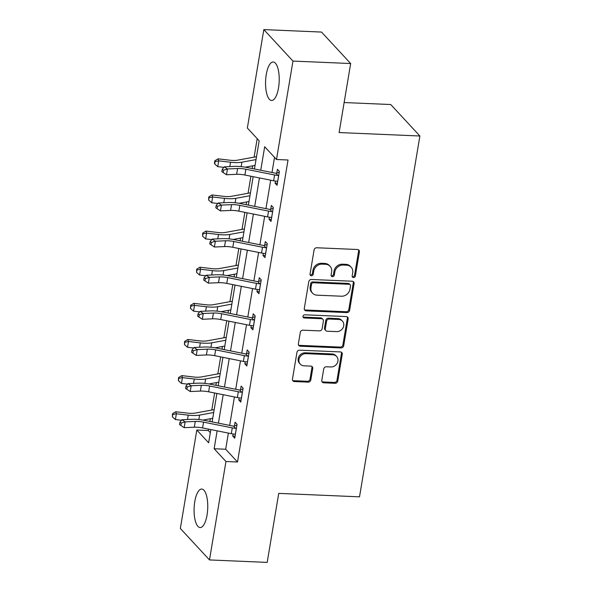 <?xml version="1.0" encoding="UTF-8"?>
<svg xmlns="http://www.w3.org/2000/svg" width="592" height="592" viewBox="0 0 592 592"><rect width="100%" height="100%" fill="white"/><g stroke="black" fill="none" stroke-linecap="round" stroke-linejoin="round"><path stroke-width="0.89" d="M353.498 277.552A1.695 1.495 137.2 0 0 355.355 276.035L359.396 251.881A2.427 2.139 137.2 0 0 357.509 249.506L316.735 247.767A2.427 2.139 137.2 0 0 314.086 249.942L310.045 274.096A1.695 1.495 137.2 0 0 311.362 275.754A1.695 1.495 137.2 0 0 313.22 274.229L313.738 271.106A7.755 6.845 137.2 0 1 322.203 264.143L325.607 264.284A7.755 6.845 137.2 0 1 330.077 266.289A7.755 6.845 137.2 0 1 331.638 271.869L331.113 274.999A1.695 1.495 137.2 0 0 332.43 276.656A1.695 1.495 137.2 0 0 334.288 275.132L334.806 272.002A7.755 6.845 137.2 0 1 343.279 265.038L346.675 265.186A7.755 6.845 137.2 0 1 351.145 267.192A7.755 6.845 137.2 0 1 352.706 272.771L352.181 275.894A1.695 1.495 137.2 0 0 353.498 277.552M352.225 276.605A1.695 1.495 137.2 0 0 354.564 275.184L358.611 251.03A2.427 2.139 137.2 0 0 358.449 249.772M310.09 274.799A1.695 1.495 137.2 0 0 312.428 273.378L312.953 270.255L313.738 271.106M331.157 275.702A1.695 1.495 137.2 0 0 333.496 274.281L334.021 271.151L334.806 272.002M194.775 501.668A19.262 6.801 92.4 0 1 201.746 489.059A19.262 6.801 92.4 0 1 207.067 514.936A19.262 6.801 92.4 0 1 200.096 527.546A19.262 6.801 92.4 0 1 194.775 501.668M266.245 74.599A19.262 6.801 92.4 0 1 273.208 61.99A19.262 6.801 92.4 0 1 278.529 87.868A19.262 6.801 92.4 0 1 271.565 100.477A19.262 6.801 92.4 0 1 266.245 74.599M321.796 380.434A2.427 2.139 137.2 0 0 323.683 382.802L335.124 383.29A2.427 2.139 137.2 0 0 337.766 381.115L342.257 354.29A2.427 2.139 137.2 0 0 340.37 351.922L299.596 350.175A2.427 2.139 137.2 0 0 296.947 352.351L292.463 379.176A2.427 2.139 137.2 0 0 294.342 381.544L308.166 382.136A2.427 2.139 137.2 0 0 310.807 379.96L312.731 368.483A2.427 2.139 137.2 0 0 310.844 366.115L303.992 365.819A6.482 5.728 137.2 0 1 300.255 364.139A6.482 5.728 137.2 0 1 299.7 357.353A6.482 5.728 137.2 0 1 306.027 353.653L332.874 354.8A6.482 5.728 137.2 0 1 336.611 356.48A6.482 5.728 137.2 0 1 337.174 363.266A6.482 5.728 137.2 0 1 330.839 366.966L326.362 366.774A2.427 2.139 137.2 0 0 323.72 368.949L321.796 380.434M254.449 168.994L259.17 140.785L247.352 128.027L263.825 29.6L321.523 32.064L350.664 63.536L339.112 132.556L419.891 136.005L359.507 496.836L278.728 493.38L267.184 562.4L209.487 559.936L180.345 528.464L196.818 430.036L208.628 442.794L210.841 429.585M350.664 63.536L292.966 61.072L276.494 159.5L264.683 146.742L260.746 170.252M228.386 433.092L225.685 449.239L237.496 461.997L288.03 159.995L276.494 159.5M237.496 461.997L225.959 461.508L209.487 559.936M346.956 312.591A2.427 2.139 137.2 0 0 349.598 310.415L354.09 283.59A2.427 2.139 137.2 0 0 352.203 281.222L311.429 279.476A2.427 2.139 137.2 0 0 308.78 281.651L304.295 308.476A2.427 2.139 137.2 0 0 306.175 310.852L346.956 312.591L346.165 311.74A2.427 2.139 137.2 0 0 348.814 309.564L353.298 282.739A2.427 2.139 137.2 0 0 353.143 281.481M348.17 318.94L343.686 345.765A2.427 2.139 137.2 0 1 341.036 347.941L300.262 346.202A2.427 2.139 137.2 0 1 298.375 343.826L300.299 332.349A2.427 2.139 137.2 0 1 302.941 330.173L319.48 330.876A2.427 2.139 137.2 0 0 322.129 328.701L323.402 321.086A2.427 2.139 137.2 0 0 321.515 318.718L304.295 317.978A1.695 1.495 137.2 0 1 304.828 314.796L346.29 316.572A2.427 2.139 137.2 0 1 348.17 318.94L347.386 318.089L342.894 344.914L343.686 345.765M419.891 136.005L390.75 104.532L344.137 102.542M274.525 157.376L271.994 172.501M270.707 180.19L265.949 208.636M264.661 216.317L259.903 244.762M258.615 252.444L253.857 280.889M252.569 288.578L247.811 317.023M246.524 324.705L241.758 353.15M240.478 360.831L235.712 389.277M234.432 396.966L229.666 425.411M275.443 181.071L275.08 183.202L277.056 185.326L279.38 171.428L277.411 169.305L276.782 173.064M269.397 217.197L269.034 219.329L271.01 221.452L273.334 207.555L271.365 205.431L270.736 209.191M263.351 253.332L262.989 255.455L264.964 257.587L267.288 243.689L265.32 241.558L264.691 245.317M257.305 289.458L256.943 291.59L258.919 293.713L261.242 279.816L259.274 277.692L258.645 281.452M251.26 325.585L250.897 327.716L252.865 329.84L255.196 315.943L253.228 313.819L252.599 317.578M245.206 361.719L244.851 363.843L246.82 365.974L249.151 352.077L247.182 349.946L246.553 353.705M239.161 397.846L238.805 399.977L240.774 402.101L243.105 388.204L241.136 386.08L240.507 389.839M233.115 433.973L232.76 436.104L234.728 438.228L237.059 424.331L235.091 422.207L234.462 425.966M257.194 138.661L254.101 157.146M252.651 165.827L252.199 168.542M250.912 176.224L248.055 193.273M246.605 201.961L246.146 204.677M244.866 212.358L242.01 229.4M240.559 238.088L240.1 240.803M238.82 248.485L235.964 265.534M234.513 274.214L234.055 276.93M232.774 284.611L229.918 301.661M228.468 310.349L228.009 313.064M226.729 320.746L223.872 337.788M222.422 346.475L221.963 349.191M220.683 356.872L217.826 373.922M216.376 382.602L215.917 385.318M214.637 392.999L211.781 410.049M210.33 418.736L209.871 421.452M208.591 429.133L208.354 430.525L210.323 432.656M263.825 29.6L292.966 61.072M208.354 430.525L196.818 430.036M212.128 421.896L216.887 393.451M218.174 385.769L222.932 357.324M224.22 349.643L228.978 321.197M230.266 313.508L235.024 285.063M236.312 277.382L241.07 248.936M242.357 241.255L247.116 212.809M248.403 205.121L253.161 176.675M217.138 430.843L214.141 448.743L225.959 461.508M259.459 177.94L254.701 206.386M253.413 214.067L248.655 242.513M247.367 250.194L242.609 278.64M241.321 286.328L236.563 314.774M235.276 322.455L230.517 350.901M229.23 358.582L224.472 387.027M223.184 394.716L218.426 423.162M225.685 449.239L214.141 448.743M275.08 183.202L277.389 183.298M269.034 219.329L271.343 219.425M262.989 255.455L265.297 255.559M256.943 291.59L259.252 291.686M250.897 327.716L253.206 327.813M244.851 363.843L247.16 363.947M238.805 399.977L241.114 400.074M232.76 436.104L235.068 436.2M351.145 267.192L350.36 266.341A7.755 6.845 137.2 0 0 345.883 264.335L346.675 265.186M334.021 271.151A7.755 6.845 137.2 0 1 342.487 264.187L345.883 264.335M330.077 266.289L329.293 265.438A7.755 6.845 137.2 0 0 324.816 263.433L325.607 264.284M312.953 270.255A7.755 6.845 137.2 0 1 321.419 263.292L324.816 263.433M304.451 309.734A2.427 2.139 137.2 0 0 305.391 310.001L346.165 311.74M350.501 285.958A1.695 1.495 137.2 0 0 349.176 284.293L313.383 282.769A1.695 1.495 137.2 0 0 311.533 284.293L310.985 287.586A7.755 6.845 137.2 0 0 312.539 293.166A7.755 6.845 137.2 0 0 317.016 295.171L341.48 296.215A7.755 6.845 137.2 0 0 349.946 289.251L350.501 285.958M350.161 284.737L349.369 283.886A1.695 1.495 137.2 0 0 348.392 283.442L349.176 284.293M312.539 293.166L311.755 292.315A7.755 6.845 137.2 0 1 310.193 286.735L310.748 283.442A1.695 1.495 137.2 0 1 312.598 281.918L348.392 283.442M298.538 345.084A2.427 2.139 137.2 0 0 299.471 345.351L340.252 347.09A2.427 2.139 137.2 0 0 342.894 344.914M322.914 319.34L322.129 318.489A2.427 2.139 137.2 0 0 320.731 317.867L303.511 317.127L304.295 317.978M303.023 317.023A1.695 1.495 137.2 0 0 303.511 317.127M336.641 331.609A6.482 5.728 137.2 0 0 342.975 327.916A6.482 5.728 137.2 0 0 342.413 321.123A6.482 5.728 137.2 0 0 338.676 319.451L329.219 319.044A2.427 2.139 137.2 0 0 326.569 321.219L325.297 328.834A2.427 2.139 137.2 0 0 327.184 331.209L336.641 331.609M342.413 321.123L341.628 320.272A6.482 5.728 137.2 0 0 337.891 318.6L338.676 319.451M325.785 330.58L325.001 329.729A2.427 2.139 137.2 0 1 324.512 327.99L325.785 320.368A2.427 2.139 137.2 0 1 328.434 318.193L337.891 318.6M347.386 318.089A2.427 2.139 137.2 0 0 347.223 316.831M336.611 356.48L335.827 355.629A6.482 5.728 137.2 0 0 332.09 353.957L332.874 354.8M300.255 364.139L299.463 363.288A6.482 5.728 137.2 0 1 298.908 356.502A6.482 5.728 137.2 0 1 305.243 352.802L332.09 353.957M292.618 380.434A2.427 2.139 137.2 0 0 293.558 380.7L307.374 381.285A2.427 2.139 137.2 0 0 310.023 379.109L311.947 367.632A2.427 2.139 137.2 0 0 311.784 366.374M321.959 381.685A2.427 2.139 137.2 0 0 322.892 381.951L334.332 382.439A2.427 2.139 137.2 0 0 336.981 380.264L341.473 353.439A2.427 2.139 137.2 0 0 341.31 352.181M256.506 156.702L237.496 160.18A12.343 3.818 -170.5 0 1 229.925 160.225L218.071 158.834L218.707 160.846L230.562 162.245A18.522 5.728 9.5 0 0 241.913 162.178L256.018 159.603M215.074 161.609L214.815 160.802L214.43 163.118L214.689 163.925L215.074 161.609L218.707 160.846L217.738 166.641L223.843 167.358M245.273 167.181L255.048 165.39M217.738 166.641L214.689 163.925M214.815 160.802L218.071 158.834M278.751 175.188L277.966 175.439A8.643 2.671 -170.5 0 1 274.592 174.98L245.872 169.238A12.343 3.818 9.5 0 0 237.607 168.52L227.461 168.972L226.492 174.758L221.845 171.658L223.125 172.509L223.51 170.193L222.229 169.342L221.845 171.658M223.125 172.509L226.492 174.758L236.637 174.307A12.343 3.818 9.5 0 1 244.903 175.025L273.622 180.767A8.643 2.671 -170.5 0 0 276.997 181.233L277.685 181.566M223.51 170.193L227.461 168.972L224.257 166.84L234.402 166.389A18.522 5.728 -170.5 0 1 246.805 167.469L275.524 173.212A2.472 0.762 9.5 0 0 275.968 173.286L279.246 172.228M277.966 175.439L275.968 173.286M224.257 166.84L222.229 169.342M250.46 192.829L231.45 196.315A12.343 3.818 -170.5 0 1 223.88 196.352L212.025 194.96L212.661 196.981L224.516 198.372A18.522 5.728 9.5 0 0 235.868 198.313L249.972 195.73M209.028 197.735L208.769 196.929L208.643 200.052L209.028 197.735L212.661 196.981L211.692 202.767L217.797 203.485M239.227 203.308L249.003 201.517M211.692 202.767L208.643 200.052M208.769 196.929L212.025 194.96M244.415 228.963L225.404 232.441A12.343 3.818 -170.5 0 1 217.834 232.486L205.979 231.087L206.615 233.107L218.47 234.499A18.522 5.728 9.5 0 0 229.822 234.439L243.926 231.857M202.982 233.87L202.723 233.063L202.59 236.186L202.982 233.87L206.615 233.107L205.646 238.894L211.751 239.612M233.181 239.442L242.957 237.651M205.646 238.894L202.59 236.186M202.723 233.063L205.979 231.087M272.705 211.314L271.92 211.573A8.643 2.671 -170.5 0 1 268.546 211.107L239.827 205.365A12.343 3.818 9.5 0 0 231.561 204.647L221.415 205.098L220.446 210.893L215.799 207.785L217.079 208.636L217.464 206.319L216.184 205.468L215.799 207.785M217.079 208.636L220.446 210.893L230.591 210.434A12.343 3.818 9.5 0 1 238.857 211.152L267.577 216.901A8.643 2.671 -170.5 0 0 270.951 217.36L271.639 217.693M217.464 206.319L221.415 205.098L218.211 202.975L228.357 202.516A18.522 5.728 -170.5 0 1 240.759 203.596L269.478 209.339A2.472 0.762 9.5 0 0 269.922 209.413L273.201 208.354M271.92 211.573L269.922 209.413M218.211 202.975L216.184 205.468M266.659 247.449L265.875 247.7A8.643 2.671 -170.5 0 1 262.5 247.241L233.781 241.492A12.343 3.818 9.5 0 0 225.515 240.774L215.37 241.233L214.4 247.019L209.753 243.911L211.033 244.762L211.418 242.446L210.138 241.595L209.753 243.911M211.033 244.762L214.4 247.019L224.546 246.568A12.343 3.818 9.5 0 1 232.811 247.286L261.531 253.028A8.643 2.671 -170.5 0 0 264.905 253.487L265.593 253.827M211.418 242.446L215.37 241.233L212.165 239.101L222.311 238.65A18.522 5.728 -170.5 0 1 234.713 239.723L263.433 245.465A2.472 0.762 9.5 0 0 263.877 245.547L267.155 244.481M265.875 247.7L263.877 245.547M212.165 239.101L210.138 241.595M238.369 265.09L219.358 268.568A12.343 3.818 -170.5 0 1 211.788 268.613L199.933 267.221L200.57 269.234L212.424 270.633A18.522 5.728 9.5 0 0 223.776 270.566L237.88 267.991M196.936 269.996L196.677 269.19L196.544 272.313L196.936 269.996L200.57 269.234L199.6 275.028L205.705 275.746M227.136 275.569L236.911 273.778M199.6 275.028L196.544 272.313M196.677 269.19L199.933 267.221M232.323 301.217L213.312 304.702A12.343 3.818 -170.5 0 1 205.742 304.739L193.887 303.348L194.524 305.368L206.379 306.76A18.522 5.728 9.5 0 0 217.73 306.7L231.835 304.118M190.89 306.123L190.631 305.317L190.498 308.439L190.89 306.123L194.524 305.368L193.554 311.155L199.659 311.873M221.09 311.695L230.865 309.905M193.554 311.155L190.498 308.439M190.631 305.317L193.887 303.348M226.277 337.351L207.259 340.829A12.343 3.818 -170.5 0 1 199.696 340.874L187.842 339.475L188.478 341.495L200.333 342.886A18.522 5.728 9.5 0 0 211.684 342.827L225.789 340.245M184.845 342.257L184.586 341.451L184.452 344.574L184.845 342.257L188.478 341.495L187.509 347.282L193.614 348M215.044 347.83L224.819 346.039M187.509 347.282L184.452 344.574M184.586 341.451L187.842 339.475M260.613 283.575L259.829 283.827A8.643 2.671 -170.5 0 1 256.454 283.368L227.735 277.626A12.343 3.818 9.5 0 0 219.469 276.908L209.324 277.359L208.354 283.146L203.707 280.046L204.987 280.897L205.372 278.58L204.092 277.729L203.707 280.046M204.987 280.897L208.354 283.146L218.5 282.695A12.343 3.818 9.5 0 1 226.766 283.413L255.485 289.155A8.643 2.671 -170.5 0 0 258.859 289.621L259.548 289.954M205.372 278.58L209.324 277.359L206.12 275.228L216.265 274.777A18.522 5.728 -170.5 0 1 228.667 275.857L257.387 281.6A2.472 0.762 9.5 0 0 257.831 281.674L261.109 280.615M259.829 283.827L257.831 281.674M206.12 275.228L204.092 277.729M254.567 319.702L253.783 319.961A8.643 2.671 -170.5 0 1 250.409 319.495L221.689 313.753A12.343 3.818 9.5 0 0 213.423 313.035L203.278 313.486L202.309 319.28L197.661 316.172L198.942 317.023L199.326 314.707L198.046 313.856L197.661 316.172M198.942 317.023L202.309 319.28L212.454 318.822A12.343 3.818 9.5 0 1 220.72 319.539L249.439 325.289A8.643 2.671 -170.5 0 0 252.814 325.748L253.494 326.081M199.326 314.707L203.278 313.486L200.074 311.362L210.219 310.904A18.522 5.728 -170.5 0 1 222.622 311.984L251.341 317.726A2.472 0.762 9.5 0 0 251.785 317.8L255.063 316.742M253.783 319.961L251.785 317.8M200.074 311.362L198.046 313.856M248.522 355.836L247.737 356.088A8.643 2.671 -170.5 0 1 244.363 355.629L215.643 349.879A12.343 3.818 9.5 0 0 207.378 349.162L197.232 349.62L196.263 355.407L191.616 352.299L192.896 353.15L193.281 350.834L192 349.983L191.616 352.299M192.896 353.15L196.263 355.407L206.408 354.956A12.343 3.818 9.5 0 1 214.674 355.674L243.393 361.416A8.643 2.671 -170.5 0 0 246.768 361.875L247.449 362.215M193.281 350.834L197.232 349.62L194.028 347.489L204.173 347.038A18.522 5.728 -170.5 0 1 216.576 348.111L245.295 353.861A2.472 0.762 9.5 0 0 245.739 353.935L249.017 352.869M247.737 356.088L245.739 353.935M194.028 347.489L192 349.983M242.476 391.963L241.691 392.215A8.643 2.671 -170.5 0 1 238.317 391.756L209.598 386.014A12.343 3.818 9.5 0 0 201.332 385.296L191.186 385.747L190.217 391.534L185.57 388.433L186.85 389.284L187.235 386.968L185.955 386.117L185.57 388.433M186.85 389.284L190.217 391.534L200.362 391.083A12.343 3.818 9.5 0 1 208.628 391.8L237.348 397.543A8.643 2.671 -170.5 0 0 240.722 398.009L241.403 398.342M187.235 386.968L191.186 385.747L187.982 383.616L198.128 383.165A18.522 5.728 -170.5 0 1 210.53 384.245L239.249 389.987A2.472 0.762 9.5 0 0 239.693 390.061L242.972 389.003M241.691 392.215L239.693 390.061M187.982 383.616L185.955 386.117M220.231 373.478L201.213 376.956A12.343 3.818 -170.5 0 1 193.651 377L181.796 375.609L182.432 377.622L194.287 379.021A18.522 5.728 9.5 0 0 205.639 378.954L219.743 376.379M178.799 378.384L178.54 377.578L178.407 380.7L178.799 378.384L182.432 377.622L181.463 383.416L187.568 384.134M208.998 383.956L218.774 382.166M181.463 383.416L178.407 380.7M178.54 377.578L181.796 375.609M214.186 409.605L195.168 413.09A12.343 3.818 -170.5 0 1 187.605 413.127L175.75 411.736L176.386 413.756L188.241 415.147A18.522 5.728 9.5 0 0 199.593 415.088L213.697 412.506M172.753 414.511L172.494 413.704L172.361 416.827L172.753 414.511L176.386 413.756L175.417 419.543L181.522 420.261M202.952 420.083L212.728 418.292M175.417 419.543L172.361 416.827M172.494 413.704L175.75 411.736M236.43 428.09L235.646 428.349A8.643 2.671 -170.5 0 1 232.271 427.883L203.552 422.14A12.343 3.818 9.5 0 0 195.279 421.423L185.141 421.874L184.171 427.668L179.524 424.56L180.804 425.411L181.189 423.095L179.909 422.244L179.524 424.56M180.804 425.411L184.171 427.668L194.317 427.209A12.343 3.818 9.5 0 1 202.582 427.927L231.302 433.677A8.643 2.671 -170.5 0 0 234.676 434.136L235.357 434.469M181.189 423.095L185.141 421.874L181.936 419.75L192.082 419.291A18.522 5.728 -170.5 0 1 204.484 420.372L233.204 426.114A2.472 0.762 9.5 0 0 233.648 426.188L236.926 425.13M235.646 428.349L233.648 426.188M181.936 419.75L179.909 422.244M354.564 275.184L355.355 276.035M312.428 273.378L313.22 274.229M333.496 274.281L334.288 275.132M342.487 264.187L343.279 265.038M321.419 263.292L322.203 264.143M358.611 251.03L359.396 251.881M305.391 310.001L306.175 310.852M353.298 282.739L354.09 283.59M348.814 309.564L349.598 310.415M312.598 281.918L313.383 282.769M310.748 283.442L311.533 284.293M310.193 286.735L310.985 287.586M340.252 347.09L341.036 347.941M299.471 345.351L300.262 346.202M320.731 317.867L321.515 318.718M328.434 318.193L329.219 319.044M325.785 320.368L326.569 321.219M324.512 327.99L325.297 328.834M305.243 352.802L306.027 353.653M311.947 367.632L312.731 368.483M310.023 379.109L310.807 379.96M307.374 381.285L308.166 382.136M293.558 380.7L294.342 381.544M341.473 353.439L342.257 354.29M336.981 380.264L337.766 381.115M334.332 382.439L335.124 383.29M322.892 381.951L323.683 382.802M230.562 162.245L229.837 166.596M241.913 162.178L241.173 166.618M277.641 181.544L278.699 175.202M244.903 175.025L245.872 169.238M236.637 174.307L237.607 168.52M273.622 180.767L274.592 174.98M224.516 198.372L223.791 202.723M235.868 198.313L235.128 202.745M218.47 234.499L217.745 238.85M229.822 234.439L229.082 238.872M271.595 217.671L272.653 211.337M238.857 211.152L239.827 205.365M230.591 210.434L231.561 204.647M267.577 216.901L268.546 211.107M265.549 253.805L266.607 247.463M232.811 247.286L233.781 241.492M224.546 246.568L225.515 240.774M261.531 253.028L262.5 247.241M212.424 270.633L211.699 274.984M223.776 270.566L223.036 275.006M206.379 306.76L205.653 311.111M217.73 306.7L216.99 311.133M200.333 342.886L199.608 347.238M211.684 342.827L210.944 347.26M259.503 289.932L260.561 283.59M226.766 283.413L227.735 277.626M218.5 282.695L219.469 276.908M255.485 289.155L256.454 283.368M253.457 326.059L254.516 319.724M220.72 319.539L221.689 313.753M212.454 318.822L213.423 313.035M249.439 325.289L250.409 319.495M247.412 362.193L248.47 355.851M214.674 355.674L215.643 349.879M206.408 354.956L207.378 349.162M243.393 361.416L244.363 355.629M241.366 398.32L242.424 391.978M208.628 391.8L209.598 386.014M200.362 391.083L201.332 385.296M237.348 397.543L238.317 391.756M194.287 379.021L193.562 383.372M205.639 378.954L204.899 383.394M188.241 415.147L187.516 419.499M199.593 415.088L198.853 419.521M235.32 434.447L236.378 428.112M202.582 427.927L203.552 422.14M194.317 427.209L195.279 421.423M231.302 433.677L232.271 427.883"/></g></svg>
